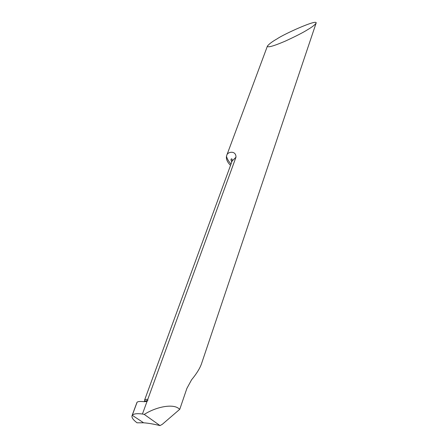 <?xml version="1.0" encoding="UTF-8"?>
<svg xmlns="http://www.w3.org/2000/svg" width="448" height="448" viewBox="0 0 448 448"><rect width="100%" height="100%" fill="white"/><g stroke="black" fill="none" stroke-linecap="round" stroke-linejoin="round"><path stroke-width="0.67" d="M277.166 38.819C283.321 34.367 318.046 18.586 316.109 23.122C314.86 24.926 312.054 27.093 307.698 29.635C303.363 32.407 295.854 36.26 285.169 41.182C273.386 46.194 267.467 47.835 267.406 46.11C269.063 43.977 272.317 41.546 277.166 38.819M144.659 400.21L144.71 399.829L146.222 399.375L147.795 399.319L235.984 157.186C236.085 149.979 227.158 151.844 226.733 155.428L226.481 156.324C226.016 159.191 227.366 162.21 230.53 165.379M147.795 399.319L147.834 400.31L147.034 401.408L144.323 401.705C140.297 401.262 137.889 401.436 137.099 402.231L132.255 415.285L143.612 422.794C148.338 423.147 153.815 424.082 160.026 425.6L144.25 414.411L142.436 414.025L147.034 401.408M144.25 414.411C156.453 406.678 172.267 403.866 178.265 408.173L179.771 409.276L186.883 388.41L191.57 379.809C196.577 373.733 199.875 368.407 201.477 363.832L316.109 23.122M142.436 414.025C137.116 413.302 133.722 413.722 132.255 415.285L137.099 402.231M179.771 409.276L162.344 424.29L160.026 425.6M143.612 422.794L132.255 415.285L132.014 415.744C131.617 417.441 132.916 419.496 135.912 421.904L137.015 422.806L143.612 422.794L137.015 422.806M231.028 164.013C228.659 161.442 227.142 158.878 226.481 156.324M144.642 399.935L232.131 161L235.984 157.186M147.834 400.31L144.491 401.285L144.402 401.626M232.131 161C232.299 159.102 231.958 158.463 231.112 159.096C230.849 159.566 231.073 160.524 231.778 161.969M267.406 46.11L226.733 155.428M144.71 399.829L144.368 401.71M132.02 415.727L136.926 402.483"/></g></svg>
